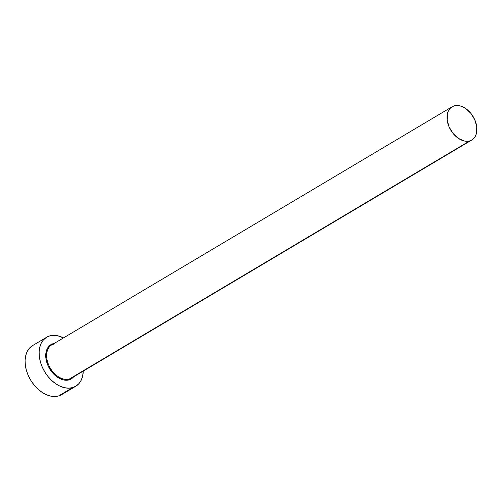 <?xml version="1.0" encoding="UTF-8"?>
<svg xmlns="http://www.w3.org/2000/svg" width="502" height="502" viewBox="0 0 502 502"><rect width="100%" height="100%" fill="white"/><g stroke="black" fill="none" stroke-linecap="round" stroke-linejoin="round"><path stroke-width="0.75" d="M73.957 376.638L71.591 378.784L69.163 379.863A0.634 0.458 74.1 0 1 69.314 379.048A19.321 13.077 59.3 0 0 72.319 377.548M53.77 344.033L51.706 344.918A19.321 13.077 59.3 0 0 49.51 366.705A19.321 13.077 59.3 0 0 69.314 379.048L469.684 140.911A19.321 13.077 -120.7 0 1 449.88 128.568A19.321 13.077 -120.7 0 1 452.076 106.782A19.321 13.077 -120.7 0 1 454.222 105.859A19.321 13.077 -120.7 0 1 474.026 118.202A19.321 13.077 -120.7 0 1 471.83 139.989A19.321 13.077 -120.7 0 1 469.684 140.911L69.314 379.048A19.321 13.077 59.3 0 0 71.46 378.131L471.83 139.989M46.611 337.262L32.58 345.602A28.507 19.296 59.3 0 0 29.342 377.749A28.507 19.296 59.3 0 0 58.558 395.965L72.583 387.619A28.507 19.296 -120.7 0 1 43.367 369.409A28.507 19.296 -120.7 0 1 46.611 337.262A28.507 19.296 -120.7 0 1 49.773 335.901A28.507 19.296 -120.7 0 1 63.497 337.902L57.874 335.813L53.683 335.349L49.773 335.901L46.303 337.444L43.41 339.923L41.195 343.242L39.752 347.271L39.125 351.858L39.351 356.828L40.417 361.98L42.281 367.131L44.866 372.07L48.079 376.619L51.8 380.591L55.879 383.842L60.165 386.245L64.482 387.707L68.68 388.171L72.583 387.619L58.558 395.965A28.507 19.296 59.3 0 0 61.727 394.603L75.752 386.264A28.507 19.296 -120.7 0 1 72.583 387.619L76.053 386.076L78.952 383.597L81.167 380.278L82.61 376.249L83.25 371.116A28.507 19.296 -120.7 0 1 75.752 386.264M53.852 343.995A19.321 13.077 59.3 0 0 50.846 345.501A19.321 13.077 59.3 0 0 49.867 367.382A19.321 13.077 59.3 0 0 69.314 379.048A0.634 0.458 -105.9 0 0 69.163 379.863L66.427 380.246L63.49 379.926L57.473 377.222L52.013 372.164L47.947 365.519L45.902 358.309L46.178 351.62L47.188 348.796L48.738 346.474L50.771 344.742L54.203 343.431M32.279 345.79L29.38 348.269L27.171 351.588L25.721 355.617L25.1 360.204L25.326 365.167L26.386 370.325L28.25 375.471L30.842 380.416L34.054 384.959L37.776 388.937L41.854 392.187L46.134 394.591L50.457 396.053L54.655 396.517L58.558 395.965L62.028 394.421M469.684 140.911L472.037 139.863L473.995 138.188L475.501 135.935L476.48 133.206L476.749 126.73L474.766 119.746L470.832 113.314L465.549 108.419L462.643 106.788L459.713 105.796L456.87 105.483L454.222 105.859L451.869 106.907L449.905 108.583L448.405 110.835L447.426 113.565L447.156 120.041L449.139 127.025L453.074 133.457L458.357 138.351L464.193 140.974L467.036 141.288L469.684 140.911M69.163 379.863A19.954 13.504 -120.7 0 1 47.947 365.519A19.954 13.504 -120.7 0 1 53.199 343.657M51.706 344.918L452.076 106.782"/></g></svg>
